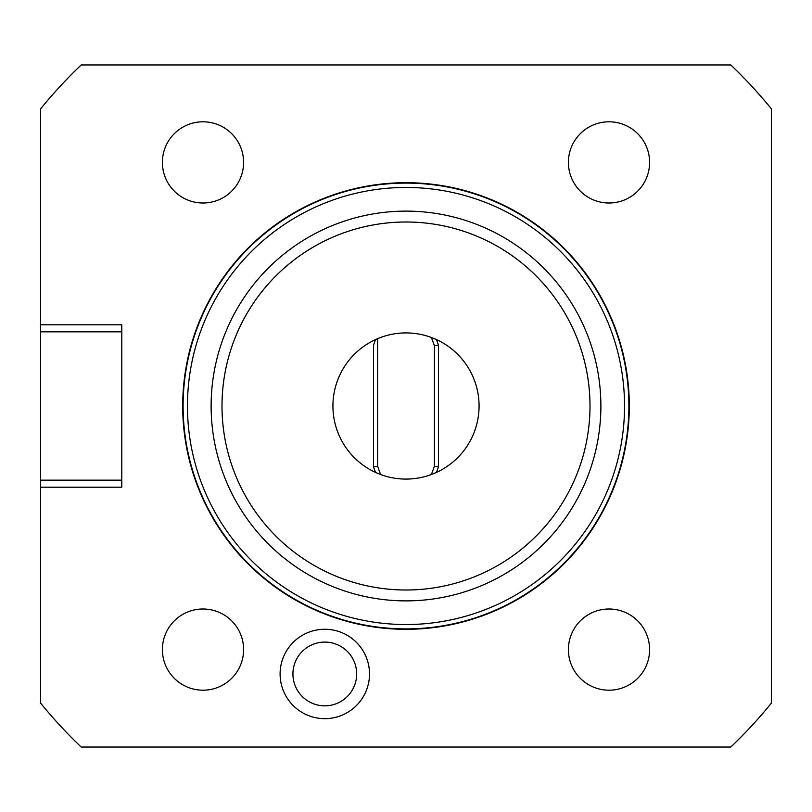 <?xml version="1.0" encoding="UTF-8"?>
<svg xmlns="http://www.w3.org/2000/svg" width="812" height="812" viewBox="0 0 812 812"><rect width="100%" height="100%" fill="white"/><g stroke="black" fill="none" stroke-linecap="round" stroke-linejoin="round"><path stroke-width="1.22" d="M40.6 487.2L40.6 703.131A470.96 470.96 0 0 0 81.2 747.04L730.8 747.04A470.96 470.96 0 0 0 771.4 703.131L771.4 108.869A470.96 470.96 0 0 0 730.8 64.96L81.2 64.96A470.96 470.96 0 0 0 40.6 108.869L40.6 480.166L121.8 480.166L121.8 487.2L40.6 487.2L40.6 480.166M280.099 673.96A44.701 44.701 0 0 0 324.8 718.661A44.701 44.701 0 0 0 369.501 673.96A44.701 44.701 0 0 0 324.8 629.259A44.701 44.701 0 0 0 280.099 673.96M40.6 324.8L121.8 324.8L121.8 480.166M121.8 331.834L40.6 331.834M182.7 406A223.3 223.3 0 0 1 406 182.7A223.3 223.3 0 0 1 629.3 406A223.3 223.3 0 0 1 406 629.3A223.3 223.3 0 0 1 182.7 406M628.894 406A222.894 222.894 0 0 0 406 183.106A222.894 222.894 0 0 0 183.106 406A222.894 222.894 0 0 0 406 628.894A222.894 222.894 0 0 0 628.894 406M624.54 406A218.54 218.54 0 0 0 406 187.46A218.54 218.54 0 0 0 187.46 406A218.54 218.54 0 0 0 406 624.54A218.54 218.54 0 0 0 624.54 406M211.12 406A194.88 194.88 0 0 1 406 211.12A194.88 194.88 0 0 1 600.88 406A194.88 194.88 0 0 1 406 600.88A194.88 194.88 0 0 1 211.12 406M222.001 406A183.999 183.999 0 0 0 406 589.999A183.999 183.999 0 0 0 589.999 406A183.999 183.999 0 0 0 406 222.001A183.999 183.999 0 0 0 222.001 406M431.385 337.467A73.08 73.08 0 0 0 377.58 338.675L375.53 339.578A73.08 73.08 0 0 0 375.53 472.422L380.615 474.533A73.08 73.08 0 0 0 431.385 474.533L436.47 472.422A73.08 73.08 0 0 0 436.47 339.578L431.385 337.467L434.42 345.821L434.42 466.179L438.48 466.9L436.47 472.422M377.58 338.675L377.58 466.179L380.615 474.533M431.385 474.533L434.42 466.179M375.53 472.422L373.52 466.9L373.52 345.1L375.53 339.578M377.58 466.179L373.52 466.9M436.47 339.578L438.48 345.1L438.48 466.9M434.42 345.821L438.48 345.1M292.929 673.96A31.871 31.871 0 0 0 324.8 705.831A31.871 31.871 0 0 0 356.671 673.96A31.871 31.871 0 0 0 324.8 642.089A31.871 31.871 0 0 0 292.929 673.96M162.4 162.4A40.6 40.6 0 0 0 203 203A40.6 40.6 0 0 0 243.6 162.4A40.6 40.6 0 0 0 203 121.8A40.6 40.6 0 0 0 162.4 162.4M568.4 162.4A40.6 40.6 0 0 0 609 203A40.6 40.6 0 0 0 649.6 162.4A40.6 40.6 0 0 0 609 121.8A40.6 40.6 0 0 0 568.4 162.4M162.4 649.6A40.6 40.6 0 0 0 203 690.2A40.6 40.6 0 0 0 243.6 649.6A40.6 40.6 0 0 0 203 609A40.6 40.6 0 0 0 162.4 649.6M568.4 649.6A40.6 40.6 0 0 0 609 690.2A40.6 40.6 0 0 0 649.6 649.6A40.6 40.6 0 0 0 609 609A40.6 40.6 0 0 0 568.4 649.6"/></g></svg>
